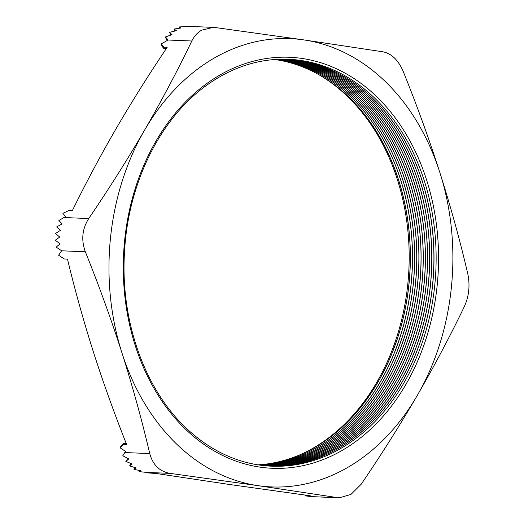 <?xml version="1.0" encoding="UTF-8"?>
<svg xmlns="http://www.w3.org/2000/svg" width="524" height="524" viewBox="0 0 524 524"><rect width="100%" height="100%" fill="white"/><g stroke="black" fill="none" stroke-linecap="round" stroke-linejoin="round"><path stroke-width="0.79" d="M312.389 496.68L339.356 497.8L350.949 494.427L361.233 484.196C381.289 454.721 399.936 425.187 417.183 395.6C434.298 366.007 450.005 336.356 464.31 306.645C469.065 296.171 470.198 285.095 467.703 273.417C459.862 239.979 450.601 206.41 439.905 172.697C429.123 139.096 416.921 105.403 403.297 71.618C398.404 60.175 391.638 53.579 382.985 51.817L303.651 39.876A224.344 171.859 92.4 0 0 215.384 57.404A224.344 171.859 92.4 0 0 144.676 129.959C127.43 159.545 108.782 189.079 88.726 218.554C82.176 228.949 81.05 240.025 85.34 251.775C98.957 285.56 111.16 319.254 121.948 352.862C132.638 386.568 141.906 420.143 149.74 453.574C152.844 464.939 159.61 471.541 170.051 473.375L258.201 485.683L337.535 497.623L312.193 496.654L305.492 495.901L310.28 495.796L229.564 484.497L156.355 473.506L145.692 472.766L145.927 472.36M191.81 40.996C194.155 36.202 197.45 32.586 201.674 30.156L213.32 27.379L215.508 27.569L303.651 39.876A224.344 171.859 92.4 0 1 439.905 172.697A224.344 171.859 92.4 0 1 417.183 395.6A224.344 171.859 92.4 0 1 258.201 485.683A224.344 171.859 92.4 0 1 121.948 352.862A224.344 171.859 92.4 0 1 144.676 129.959C161.792 100.366 177.505 70.707 191.81 40.996L168.112 40.021L161.241 43.905L163.947 47.199L167.163 47.337C148.914 74.428 131.871 101.577 116.04 128.773C100.294 155.969 85.759 183.223 72.423 210.517L69.207 210.386L62.887 213.307L65.592 216.608L63.967 217.526L88.726 218.554M220.571 76.334A203.626 155.988 -87.6 0 1 424.361 180.983A203.626 155.988 -87.6 0 1 339.552 449.153A203.626 155.988 -87.6 0 1 192.701 433.918C147.146 395.941 119.996 323.996 124.489 252.516C127.876 183.544 160.377 117.841 207.157 84.927A203.626 155.988 -87.6 0 1 220.571 76.334M276.587 59.395A203.443 155.844 -87.6 0 1 286.484 59.395A203.443 155.844 -87.6 0 1 431.796 224.089A203.443 155.844 -87.6 0 1 337.502 448.904A203.443 155.844 -87.6 0 1 269.644 465.928A203.443 155.844 -87.6 0 1 259.786 465.109M286.445 59.389A203.443 155.844 -87.6 0 1 431.717 224.115A203.443 155.844 -87.6 0 1 337.423 448.898A203.443 155.844 -87.6 0 1 269.605 465.928M285.41 59.356A203.443 155.844 -87.6 0 1 429.739 224.691A203.443 155.844 -87.6 0 1 335.353 448.813A203.443 155.844 -87.6 0 1 268.57 465.875M285.37 59.35A203.443 155.844 -87.6 0 1 429.66 224.711A203.443 155.844 -87.6 0 1 335.275 448.813A203.443 155.844 -87.6 0 1 268.53 465.875M284.336 59.323A203.443 155.844 -87.6 0 1 427.676 225.287A203.443 155.844 -87.6 0 1 333.205 448.727A203.443 155.844 -87.6 0 1 267.502 465.816M284.296 59.323A203.443 155.844 -87.6 0 1 427.597 225.313A203.443 155.844 -87.6 0 1 333.126 448.721A203.443 155.844 -87.6 0 1 267.456 465.816M283.261 59.304A203.443 155.844 -87.6 0 1 425.612 225.89A203.443 155.844 -87.6 0 1 331.057 448.636A203.443 155.844 -87.6 0 1 266.428 465.751M283.215 59.304A203.443 155.844 -87.6 0 1 425.534 225.916A203.443 155.844 -87.6 0 1 330.978 448.636A203.443 155.844 -87.6 0 1 266.389 465.751M282.181 59.291A203.443 155.844 -87.6 0 1 423.549 226.492A203.443 155.844 -87.6 0 1 328.908 448.544A203.443 155.844 -87.6 0 1 265.354 465.672M282.141 59.291A203.443 155.844 -87.6 0 1 423.471 226.512A203.443 155.844 -87.6 0 1 328.83 448.544A203.443 155.844 -87.6 0 1 265.314 465.672M281.106 59.291A203.443 155.844 -87.6 0 1 421.486 227.095A203.443 155.844 -87.6 0 1 326.76 448.459A203.443 155.844 -87.6 0 1 264.279 465.587M281.067 59.291A203.443 155.844 -87.6 0 1 421.407 227.115A203.443 155.844 -87.6 0 1 326.681 448.452A203.443 155.844 -87.6 0 1 264.24 465.581M280.032 59.297A203.443 155.844 -87.6 0 1 419.416 227.698A203.443 155.844 -87.6 0 1 324.618 448.367A203.443 155.844 -87.6 0 1 263.212 465.489M279.993 59.297A203.443 155.844 -87.6 0 1 419.338 227.717A203.443 155.844 -87.6 0 1 324.533 448.367A203.443 155.844 -87.6 0 1 263.172 465.482M278.958 59.317A203.443 155.844 -87.6 0 1 417.346 228.3A203.443 155.844 -87.6 0 1 322.47 448.282A203.443 155.844 -87.6 0 1 262.138 465.377M278.912 59.317A203.443 155.844 -87.6 0 1 417.268 228.32A203.443 155.844 -87.6 0 1 322.384 448.275A203.443 155.844 -87.6 0 1 262.098 465.377M277.877 59.35A203.443 155.844 -87.6 0 1 415.277 228.903A203.443 155.844 -87.6 0 1 320.321 448.19A203.443 155.844 -87.6 0 1 261.07 465.26M277.838 59.35A203.443 155.844 -87.6 0 1 415.198 228.923A203.443 155.844 -87.6 0 1 320.236 448.19A203.443 155.844 -87.6 0 1 261.024 465.26M276.803 59.382A203.443 155.844 -87.6 0 1 413.2 229.505A203.443 155.844 -87.6 0 1 318.173 448.105A203.443 155.844 -87.6 0 1 259.996 465.135M276.757 59.389A203.443 155.844 -87.6 0 1 413.122 229.532A203.443 155.844 -87.6 0 1 318.088 448.099A203.443 155.844 -87.6 0 1 259.956 465.129M275.794 59.441A203.443 155.844 -87.6 0 1 411.13 230.16A203.443 155.844 -87.6 0 1 316.024 448.013A203.443 155.844 -87.6 0 1 259 464.998M275.762 59.441A203.443 155.844 -87.6 0 1 411.052 230.187A203.443 155.844 -87.6 0 1 315.946 448.007A203.443 155.844 -87.6 0 1 258.961 464.991M274.792 59.513A203.443 155.844 -87.6 0 1 409.061 230.815A203.443 155.844 -87.6 0 1 313.876 447.922A203.443 155.844 -87.6 0 1 258.011 464.847M274.759 59.513A203.443 155.844 -87.6 0 1 408.982 230.842A203.443 155.844 -87.6 0 1 313.797 447.922A203.443 155.844 -87.6 0 1 257.972 464.84M302.839 453.509A204.281 156.493 92.4 0 0 312.284 448.616A204.281 156.493 92.4 0 0 409.146 261.502A204.281 156.493 92.4 0 0 318.54 74.513M168.112 40.021L165.479 36.942L171.996 34.643L169.599 32.318L176.333 30.7L174.145 29.017L181.075 28.014L179.084 26.947L186.217 26.586L184.441 26.2L213.32 27.379M170.051 473.375L146.36 472.393L145.692 472.766M85.34 251.775L61.649 250.799L58.616 255.24L64.255 258.961L67.472 259.092C74.893 289.949 83.506 320.806 93.311 351.676C103.248 382.658 114.363 413.619 126.657 444.562L123.441 444.431L120.062 447.778L125.701 451.498L124.981 452.553L149.74 453.574M61.649 250.799L56.192 247.099L60.09 243.83L55.262 240.221L59.723 237.031L55.426 233.501L60.404 230.383L56.618 226.931L62.127 223.892L58.904 220.519L63.967 217.526M339.356 497.8L337.535 497.623M146.36 472.393L139.03 471.587L140.923 470.801L133.98 469.334L136.22 467.945L129.598 465.915L132.159 463.989L125.852 461.415L128.734 458.926L122.78 455.749L124.981 452.553M161.241 43.905L161.995 46.263L163.796 48.457L163.947 47.199M166.337 48.562L163.796 48.457M169.599 32.318L170.896 35.003M165.479 36.942L166.2 39.182L167.3 40.479M307.064 495.658L306.881 495.331M123.441 444.431L123.52 443.474L121.267 445.708L120.062 447.778M126.277 443.586L123.52 443.474M125.557 451.406L122.78 455.749M128.072 458.592L125.852 461.415M131.282 463.655L129.598 465.915M184.441 26.2L184.579 26.639M174.145 29.017L174.793 31.04M179.084 26.947L179.483 28.217M305.492 495.901L305.237 495.108M139.03 471.587L139.626 470.552M133.98 469.334L134.989 467.591M341.019 451.059A205.67 157.554 -87.6 0 1 135.179 345.362A205.67 157.554 -87.6 0 1 220.84 74.493A205.67 157.554 -87.6 0 1 426.674 180.197A205.67 157.554 -87.6 0 1 341.019 451.059"/></g></svg>
